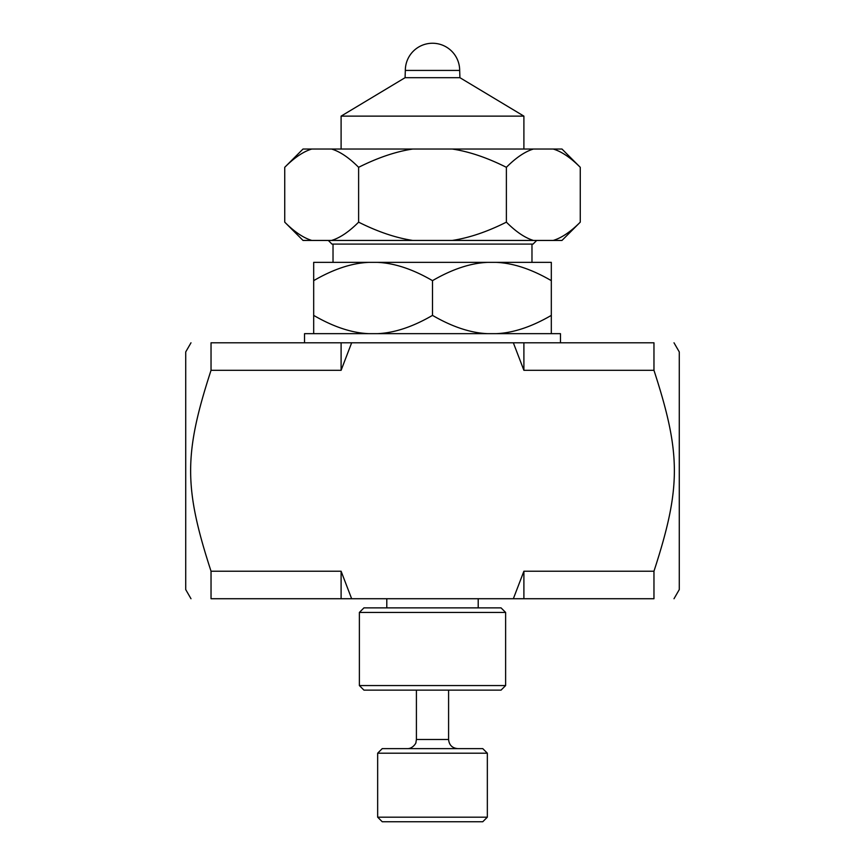<?xml version="1.0" encoding="UTF-8"?>
<svg xmlns="http://www.w3.org/2000/svg" width="865" height="865" viewBox="0 0 865 865"><rect width="100%" height="100%" fill="white"/><g stroke="black" fill="none" stroke-linecap="round" stroke-linejoin="round"><path stroke-width="1.3" d="M487.341 753.199L482.767 748.625L382.233 748.625L377.659 753.199L377.659 817.176L487.341 817.176L487.341 753.199L377.659 753.199M487.341 817.176L482.767 821.75L382.233 821.75L377.659 817.176M674.008 342.8L679.285 351.947L679.285 589.584L674.008 598.731M341.102 571.224L351.655 598.731L211.038 598.731C183.834 598.731 183.834 598.731 211.038 598.731C183.834 598.731 183.834 598.731 211.038 598.731L211.038 571.224L341.102 571.224L341.102 598.731M513.345 598.731L523.898 571.224L653.962 571.224L653.962 598.731C681.166 598.731 681.166 598.731 653.962 598.731C681.166 598.731 681.166 598.731 653.962 598.731L351.655 598.731M653.962 571.224C681.166 487.579 681.166 453.952 653.962 370.307L523.898 370.307L513.345 342.8L351.655 342.8L341.102 370.307L211.038 370.307C183.834 453.952 183.834 487.579 211.038 571.224M185.715 351.947L185.715 589.584L185.715 351.947L190.992 342.8M513.345 342.8L653.962 342.8C681.166 342.8 681.166 342.8 653.962 342.8C681.166 342.8 681.166 342.8 653.962 342.8L653.962 370.307M211.038 370.307L211.038 342.8C183.834 342.8 183.834 342.8 211.038 342.8C183.834 342.8 183.834 342.8 211.038 342.8L341.102 342.8L341.102 370.307M523.898 571.224L523.898 598.731M351.655 342.8L304.534 342.8L304.534 333.663L560.466 333.663L560.466 342.8L523.898 342.8L523.898 370.307M363.949 690.129L501.051 690.129L505.625 685.556L359.375 685.556L363.949 690.129M505.625 612.442L501.051 607.868L363.949 607.868L359.375 612.442L505.625 612.442L505.625 685.556M531.975 244.092L531.975 262.365M536.7 240.438L533.045 244.092L331.955 244.092L328.3 240.438M496.164 262.365L551.319 262.365L551.319 280.649C531.597 269.177 513.215 263.09 496.164 262.365L487.655 262.365C470.603 263.09 452.222 269.177 432.5 280.649C412.778 269.177 394.397 263.09 377.345 262.365L368.836 262.365C351.785 263.09 333.403 269.177 313.681 280.649L313.681 262.365L368.836 262.365M496.164 333.663C513.215 332.949 531.597 326.851 551.319 315.379L551.319 280.649M551.319 315.379L551.319 333.663M313.681 333.663L313.681 280.649M313.681 315.379C333.403 326.851 351.785 332.949 368.836 333.663M377.345 333.663C394.397 332.949 412.778 326.851 432.5 315.379L432.5 280.649M432.5 315.379C452.222 326.851 470.603 332.949 487.655 333.663M377.345 262.365L487.655 262.365M459.672 70.422L405.328 70.422A27.172 27.172 0 0 1 432.5 43.25A27.172 27.172 0 0 1 459.672 70.422L459.921 77.688L523.898 116.126L341.102 116.126L341.102 149.029M459.921 77.688L405.079 77.688L341.102 116.126M405.328 70.422L405.079 77.688M412.746 240.438L331.555 240.438C339.977 237.897 348.995 231.809 358.618 222.154C377.864 231.809 395.911 237.897 412.746 240.438L452.254 240.438C469.089 237.897 487.136 231.809 506.382 222.154L506.382 167.313C487.136 157.657 469.089 151.559 452.254 149.029L412.746 149.029C395.911 151.559 377.864 157.657 358.618 167.313C348.995 157.657 339.977 151.559 331.555 149.029L311.8 149.029C303.388 151.559 294.36 157.657 284.736 167.313L284.736 222.154C294.36 231.809 303.388 237.897 311.8 240.438L303.02 240.438L284.736 222.154M358.618 222.154L358.618 167.313M506.382 222.154C516.005 231.809 525.023 237.897 533.446 240.438L553.2 240.438C561.612 237.897 570.64 231.809 580.264 222.154L580.264 167.313C570.64 157.657 561.612 151.559 553.2 149.029L533.446 149.029C525.023 151.559 516.005 157.657 506.382 167.313M580.264 222.154L561.98 240.438L553.2 240.438M533.446 240.438L452.254 240.438M311.8 240.438L331.555 240.438M284.736 167.313L303.02 149.029L311.8 149.029M331.555 149.029L412.746 149.029M452.254 149.029L533.446 149.029M553.2 149.029L561.98 149.029L580.264 167.313M448.589 690.129L448.589 739.488L416.411 739.488L415.924 742.451C416.487 742.505 412.81 748.939 407.274 748.625M416.411 690.129L416.411 739.488M448.589 739.488C449.13 745.035 452.179 748.084 457.726 748.625M185.715 589.584L190.992 598.731M478.204 607.868L478.204 598.731M386.796 607.868L386.796 598.731M359.375 612.442L359.375 685.556M333.025 244.092L333.025 262.365M523.898 116.126L523.898 149.029"/></g></svg>
